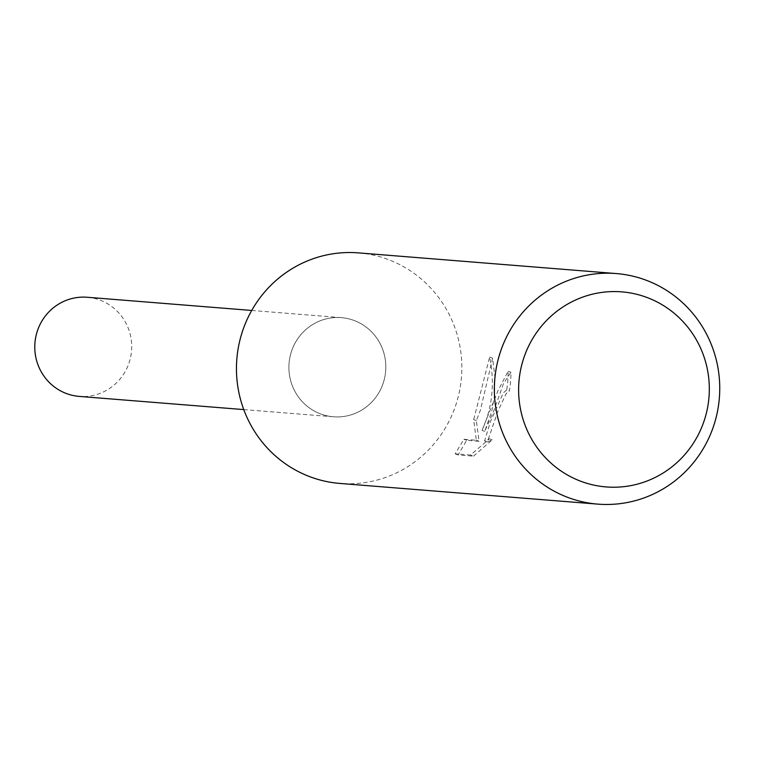 <?xml version="1.0" encoding="UTF-8"?>
<svg xmlns="http://www.w3.org/2000/svg" width="757" height="757" viewBox="0 0 757 757"><rect width="100%" height="100%" fill="white"/><g stroke="black" fill="none" stroke-linecap="round" stroke-linejoin="round"><path stroke-width="0.57" stroke-dasharray="3.79 2.84" d="M358.402 252.876A115.651 112.679 -85.4 0 1 454.711 408.212A115.651 112.679 -85.4 0 1 339.902 483.439M382.749 384.433A49.725 48.457 -85.4 0 1 320.381 413.852A49.725 48.457 -85.4 0 1 291.965 349.989A49.725 48.457 -85.4 0 1 354.333 320.571A49.725 48.457 -85.4 0 1 382.749 384.433A49.725 48.448 -85.4 0 1 333.383 416.776A49.725 48.448 -85.4 0 1 291.975 349.989A49.725 48.448 -85.4 0 1 341.341 317.647A49.725 48.448 -85.4 0 1 382.749 384.433M506.679 390.092L503.348 392.798L490.583 421.28L484.565 440.934L489.505 438.786L470.504 455.033L455.156 453.812L463.899 439.259L476.333 440.262L473.683 419.586L489.647 357.077C494.936 383.269 492.4 407.692 482.039 430.345L497.992 390.707L508.155 371.204A112.755 109.869 -85.4 0 1 506.679 390.092L509.366 391.114A115.651 112.679 94.6 0 0 510.975 372.274L503.5 383.544L493.611 411.335L484.726 431.367L491.776 411.183L494.368 396.431L494.964 377.393L492.608 358.184L480.373 410.275L476.333 420.599L479.096 441.312L466.662 440.309L458.117 454.929M455.156 453.812L458.117 454.938L473.466 456.168L470.504 455.042M473.466 456.159L492.239 439.826L487.328 441.984L497.728 411.666L506.017 393.81L509.366 391.114M489.495 438.786L492.239 439.826M508.155 371.204L510.975 372.274M482.039 430.345L484.726 431.367M463.899 439.259L466.662 440.309M476.333 440.262L479.096 441.312M473.683 419.586L476.333 420.599M489.647 357.067L492.608 358.184M87.216 297.264A49.725 48.457 -85.4 0 1 128.633 364.051A49.725 48.457 -85.4 0 1 79.267 396.403M487.328 441.984L484.565 440.934M333.383 416.776L243.763 409.594M341.341 317.647L251.721 310.455"/><path stroke-width="1.14" d="M597.803 504.124L339.902 483.439A115.651 112.679 -85.4 0 1 243.593 328.103A115.651 112.679 -85.4 0 1 358.402 252.876L616.302 273.561A115.651 112.679 -85.4 0 1 712.611 428.897A115.651 112.679 -85.4 0 1 597.803 504.124A115.651 112.679 -85.4 0 1 501.494 348.788A115.651 112.679 -85.4 0 1 616.302 273.561M703.281 423.286A97.842 95.335 -85.4 0 1 580.562 481.168A97.842 95.335 -85.4 0 1 524.658 355.506A97.842 95.335 -85.4 0 1 647.367 297.624A97.842 95.335 -85.4 0 1 703.281 423.286M243.763 409.594L79.267 396.403A49.725 48.457 -85.4 0 1 37.85 329.607A49.725 48.457 -85.4 0 1 87.216 297.264L251.721 310.455"/></g></svg>
